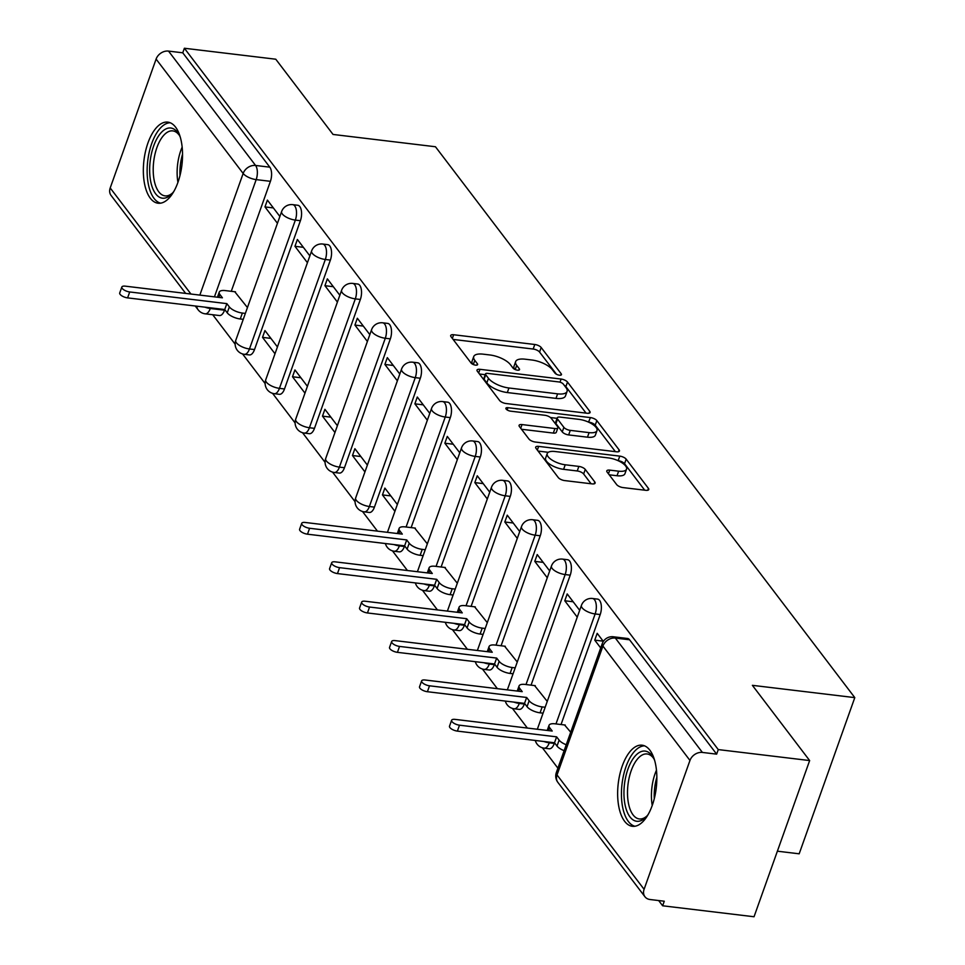 <?xml version="1.0" encoding="UTF-8"?>
<svg xmlns="http://www.w3.org/2000/svg" width="965" height="965" viewBox="0 0 965 965"><rect width="100%" height="100%" fill="white"/><g stroke="black" fill="none" stroke-linecap="round" stroke-linejoin="round"><path stroke-width="1.45" d="M559.398 375.192A3.595 1.387 19.6 0 0 561.461 374.661A3.595 1.387 19.6 0 0 561.232 373.841L541.184 347.509A5.139 1.978 19.6 0 0 534.791 344.493L453.659 334.746A5.139 1.978 19.6 0 0 450.703 335.506A5.139 1.978 19.6 0 0 451.029 336.689L471.077 363.009A3.595 1.387 19.6 0 0 475.552 365.132A3.595 1.387 19.6 0 0 477.615 364.601A3.595 1.387 19.6 0 0 477.385 363.769L474.792 360.367A16.441 6.321 19.6 0 1 473.731 356.58A16.441 6.321 19.6 0 1 483.175 354.167L489.943 354.975A16.441 6.321 19.6 0 1 510.401 364.637L512.994 368.051A3.595 1.387 19.6 0 0 517.469 370.162A3.595 1.387 19.6 0 0 519.544 369.631A3.595 1.387 19.6 0 0 519.303 368.799L516.709 365.397A16.441 6.321 19.6 0 1 515.648 361.61A16.441 6.321 19.6 0 1 525.105 359.197L531.86 360.005A16.441 6.321 19.6 0 1 552.33 369.667L554.923 373.081A3.595 1.387 19.6 0 0 559.398 375.192M175.582 127.151A40.844 19.131 -83.2 0 0 167.801 122.121A40.844 19.131 -83.2 0 0 145.51 151.396A40.844 19.131 -83.2 0 0 150.287 198.187A40.844 19.131 -83.2 0 0 158.067 203.217A40.844 19.131 -83.2 0 0 180.371 173.941A40.844 19.131 -83.2 0 0 175.582 127.151M649.891 750.227A40.844 19.131 -83.2 0 0 642.111 745.197A40.844 19.131 -83.2 0 0 619.807 774.473A40.844 19.131 -83.2 0 0 624.596 821.263A40.844 19.131 -83.2 0 0 632.377 826.293A40.844 19.131 -83.2 0 0 654.68 797.018A40.844 19.131 -83.2 0 0 649.891 750.227M616.647 484.575A5.139 1.978 19.6 0 0 623.04 487.59L645.802 490.317A5.139 1.978 19.6 0 0 648.757 489.569A5.139 1.978 19.6 0 0 648.432 488.387L626.164 459.147A5.139 1.978 19.6 0 0 619.771 456.119L538.639 446.385A5.139 1.978 19.6 0 0 535.684 447.133A5.139 1.978 19.6 0 0 536.009 448.327L558.277 477.566A5.139 1.978 19.6 0 0 564.67 480.582L592.16 483.887A5.139 1.978 19.6 0 0 595.115 483.127A5.139 1.978 19.6 0 0 594.79 481.945L585.26 469.436A5.139 1.978 19.6 0 0 578.867 466.409L565.225 464.78A13.751 5.283 19.6 0 1 552.221 460.184A13.751 5.283 19.6 0 1 547.227 453.538A13.751 5.283 19.6 0 1 555.14 451.524L608.553 457.929A13.751 5.283 19.6 0 1 621.569 462.524A13.751 5.283 19.6 0 1 626.55 469.171A13.751 5.283 19.6 0 1 618.649 471.185L609.747 470.124A5.139 1.978 19.6 0 0 606.792 470.872A5.139 1.978 19.6 0 0 607.118 472.054L616.647 484.575M184.375 48.25L275.773 59.215L333.046 134.449L435.456 146.752L854.797 697.623L752.386 685.331L809.647 760.565L718.262 749.588L184.375 48.25L182.759 52.81L168.525 51.097L255.58 165.461A10.47 4.909 96.8 0 1 256.183 179.611L214.435 296.858M587.142 413.249A5.139 1.978 19.6 0 0 590.097 412.501A5.139 1.978 19.6 0 0 589.76 411.319L567.504 382.08A5.139 1.978 19.6 0 0 561.111 379.052L479.967 369.318A5.139 1.978 19.6 0 0 477.012 370.065A5.139 1.978 19.6 0 0 477.349 371.248L499.605 400.499A5.139 1.978 19.6 0 0 505.998 403.515L587.142 413.249M596.84 420.607L619.096 449.847A5.139 1.978 19.6 0 1 619.433 451.029A5.139 1.978 19.6 0 1 616.478 451.789L535.334 442.042A5.139 1.978 19.6 0 1 528.941 439.027L519.411 426.518A5.139 1.978 19.6 0 1 519.086 425.336A5.139 1.978 19.6 0 1 522.041 424.576L554.947 428.532A5.139 1.978 19.6 0 0 557.903 427.772A5.139 1.978 19.6 0 0 557.565 426.59L551.244 418.291A5.139 1.978 19.6 0 0 544.851 415.276L510.594 411.162A3.595 1.387 19.6 0 1 507.192 409.956A3.595 1.387 19.6 0 1 505.877 408.219A3.595 1.387 19.6 0 1 507.952 407.688L590.447 417.592A5.139 1.978 19.6 0 1 596.84 420.607L595.212 425.167L615.381 451.656M809.647 760.565L754.039 916.75L662.641 905.785L658.661 900.55M212.722 314.735L235.146 344.191M242.565 353.938L265.134 383.575M272.552 393.322L295.109 422.959M302.528 432.706L325.084 462.344M332.515 472.09L355.072 501.728M362.49 511.474L377.46 531.136M392.466 550.858L407.435 570.52M422.453 590.242L437.422 609.904M452.428 629.626L467.398 649.288M482.416 669.01L497.373 688.672M512.391 708.394L527.36 728.056M542.366 747.779L557.903 768.176M777.38 851.19L799.177 853.808L854.797 697.623M718.262 749.588L716.645 754.148L702.399 752.435A10.47 8.335 142.7 0 0 689.975 760.444L644.089 889.308A10.47 8.335 142.7 0 0 644.946 896.75A10.47 8.335 142.7 0 0 650.024 899.513L664.27 901.226L662.641 905.785M182.759 52.81L269.814 167.174A10.47 4.909 96.8 0 1 270.417 181.323L231.262 291.309M224.749 309.572L224.531 310.187L210.298 308.486A10.47 4.909 96.8 0 1 205.207 313.83L219.441 315.543A10.47 4.909 -83.2 0 0 224.531 310.187M185.654 293.396L111.059 195.412A10.47 8.335 -37.3 0 1 110.203 187.97L156.101 59.094A10.47 8.335 -37.3 0 1 168.525 51.097M309.861 255.87L297.389 239.477L294.952 246.304L303.348 247.317M277.425 346.942L264.953 330.549L262.528 337.376L270.924 338.389M339.837 295.254L327.364 278.861L324.928 285.688L333.335 286.702M307.413 386.326L294.94 369.933L292.504 376.76L300.899 377.773M369.824 334.638L357.34 318.245L354.915 325.072L363.31 326.086M337.388 425.71L324.916 409.317L322.479 416.144L330.886 417.157M399.8 374.022L387.327 357.629L384.89 364.456L393.298 365.47M367.375 465.094L354.891 448.701L352.466 455.528L360.862 456.542M429.787 413.406L417.302 397.013L414.878 403.84L423.273 404.854M397.351 504.478L384.878 488.085L382.442 494.912L390.837 495.926M459.762 452.79L447.29 436.397L444.853 443.225L453.248 444.238M427.338 543.862L414.661 528.036M489.738 492.174L477.265 475.781L474.828 482.609L483.236 483.622M457.314 583.246L444.636 567.42M519.725 531.558L507.252 515.165L504.816 521.993L513.211 523.006M487.289 622.63L474.611 606.804M549.7 570.942L537.228 554.549L534.791 561.377L543.198 562.39M517.276 662.014L504.599 646.188M579.688 610.326L567.203 593.933L564.778 600.761L573.174 601.774M547.252 701.398L534.574 685.572M603.354 641.423L597.19 633.317L594.754 640.145L603.149 641.158M570.713 732.206L564.561 724.956M600.206 614.548L595.152 613.945A10.47 4.909 96.8 0 0 592.558 598.493L597.6 599.108A10.47 4.909 -83.2 0 1 600.206 614.548L561.039 724.534M554.537 742.797L554.308 743.424L549.266 742.809A10.47 4.909 96.8 0 1 544.176 748.165L549.218 748.768A10.47 4.909 -83.2 0 0 554.308 743.424M570.219 575.164L565.164 574.561A10.47 4.909 96.8 0 0 562.571 559.109L567.625 559.724A10.47 4.909 -83.2 0 1 570.219 575.164L531.064 685.15M524.562 703.413L524.333 704.04L519.279 703.425A10.47 4.909 96.8 0 1 514.188 708.78L519.242 709.384A10.47 4.909 -83.2 0 0 524.333 704.04M540.243 535.78L535.189 535.177A10.47 4.909 96.8 0 0 532.596 519.725L537.65 520.34A10.47 4.909 -83.2 0 1 540.243 535.78L501.076 645.766M494.575 664.029L494.357 664.656L489.303 664.041A10.47 4.909 96.8 0 1 484.213 669.396L489.267 670A10.47 4.909 -83.2 0 0 494.357 664.656M510.256 496.396L505.214 495.793A10.47 4.909 96.8 0 0 502.608 480.341L507.662 480.956A10.47 4.909 -83.2 0 1 510.256 496.396L471.101 606.382M464.599 624.645L464.37 625.272L459.316 624.657A10.47 4.909 96.8 0 1 454.226 630.012L459.28 630.615A10.47 4.909 -83.2 0 0 464.37 625.272M480.281 457.012L475.226 456.409A10.47 4.909 96.8 0 0 472.633 440.957L477.687 441.572A10.47 4.909 -83.2 0 1 480.281 457.012L441.114 566.998M434.612 585.26L434.395 585.888L429.341 585.273A10.47 4.909 96.8 0 1 424.25 590.628L429.304 591.231A10.47 4.909 -83.2 0 0 434.395 585.888M450.305 417.628L445.251 417.025A10.47 4.909 96.8 0 0 442.658 401.573L447.7 402.188A10.47 4.909 -83.2 0 1 450.305 417.628L411.138 527.614M404.637 545.876L404.407 546.504L399.365 545.888A10.47 4.909 96.8 0 1 394.275 551.244L399.317 551.847A10.47 4.909 -83.2 0 0 404.407 546.504M420.318 378.244L415.264 377.641A10.47 4.909 96.8 0 0 412.67 362.189L417.724 362.804A10.47 4.909 -83.2 0 1 420.318 378.244L374.432 507.12L369.378 506.504A10.47 4.909 96.8 0 1 364.288 511.86L369.342 512.463A10.47 4.909 -83.2 0 0 374.432 507.12M390.343 338.86L385.288 338.257A10.47 4.909 96.8 0 0 382.695 322.805L387.749 323.42A10.47 4.909 -83.2 0 1 390.343 338.86L344.457 467.736L339.403 467.12A10.47 4.909 96.8 0 1 334.312 472.476L339.366 473.079A10.47 4.909 -83.2 0 0 344.457 467.736M360.355 299.476L355.313 298.873A10.47 4.909 96.8 0 0 352.707 283.421L357.762 284.036A10.47 4.909 -83.2 0 1 360.355 299.476L314.469 428.351L309.415 427.736A10.47 4.909 96.8 0 1 304.325 433.092L309.379 433.695A10.47 4.909 -83.2 0 0 314.469 428.351M330.38 260.092L325.326 259.488A10.47 4.909 96.8 0 0 322.732 244.036L327.786 244.652A10.47 4.909 -83.2 0 1 330.38 260.092L284.494 388.967L279.44 388.352A10.47 4.909 96.8 0 1 274.35 393.708L279.404 394.311A10.47 4.909 -83.2 0 0 284.494 388.967M300.404 220.708L295.35 220.104A10.47 4.909 96.8 0 0 292.757 204.652L297.799 205.268A10.47 4.909 -83.2 0 1 300.404 220.708L254.507 349.571L249.465 348.968A10.47 4.909 96.8 0 1 244.362 354.324L249.416 354.927A10.47 4.909 -83.2 0 0 254.507 349.571M279.886 216.486L267.401 200.093L264.977 206.92L273.372 207.933M247.45 307.558L234.772 291.732M262.528 337.376L275.001 353.769M292.504 376.76L304.976 393.153M322.479 416.144L334.964 432.537M352.466 455.528L364.939 471.921M382.442 494.912L394.914 511.305M264.977 206.92L277.45 223.313M716.645 754.148L629.578 639.783A10.47 4.909 -83.2 0 0 627.588 638.492L613.354 636.779A10.47 4.909 96.8 0 1 615.344 638.07L702.399 752.435M294.952 246.304L307.425 262.697M324.928 285.688L337.412 302.081M354.915 325.072L367.388 341.465M384.89 364.456L397.375 380.849M414.878 403.84L427.35 420.233M444.853 443.225L457.326 459.617M474.828 482.609L487.313 499.002M504.816 521.993L517.288 538.386M534.791 561.377L547.276 577.77M564.778 600.761L577.251 617.154M594.754 640.145L600.7 647.961M515.648 361.61L514.031 366.169A16.441 6.321 19.6 0 0 514.622 369.269M473.731 356.58L472.102 361.127A16.441 6.321 19.6 0 0 472.705 364.239M556.467 374.263L539.568 352.056A5.139 1.978 19.6 0 0 533.175 349.041L453.128 339.427M485.214 374.697L479.436 373.998M586.044 413.129L565.876 386.627A5.139 1.978 19.6 0 0 564.151 385.204M563.27 384.046A3.595 1.387 19.6 0 0 558.795 381.935L487.566 373.383A3.595 1.387 19.6 0 0 485.504 373.913A3.595 1.387 19.6 0 0 485.733 374.734L488.471 378.328A16.441 6.321 19.6 0 0 508.929 387.99L557.613 393.841A16.441 6.321 19.6 0 0 567.07 391.428A16.441 6.321 19.6 0 0 566.009 387.641L563.27 384.046M485.504 373.913L483.875 378.461A3.595 1.387 19.6 0 0 484.116 379.293L485.733 374.734M567.07 391.428L565.454 395.976A16.441 6.321 19.6 0 1 555.997 398.388L507.313 392.55A16.441 6.321 19.6 0 1 486.843 382.888L484.116 379.293M521.51 429.256L553.319 433.08A5.139 1.978 19.6 0 0 556.274 432.332L557.903 427.772M550.496 417.543L557.058 418.328M588.505 422.103L590.447 417.592M589.084 432.622A13.751 5.283 19.6 0 0 596.997 430.607A13.751 5.283 19.6 0 0 592.003 423.961A13.751 5.283 19.6 0 0 579 419.365L560.183 417.109A5.139 1.978 19.6 0 0 557.227 417.869A5.139 1.978 19.6 0 0 557.553 419.051L563.874 427.35A5.139 1.978 19.6 0 0 570.267 430.366L589.084 432.622L587.468 437.181A13.751 5.283 19.6 0 0 595.369 435.167L596.997 430.607M557.227 417.869L555.599 422.417A5.139 1.978 19.6 0 0 555.937 423.599L557.553 419.051M587.468 437.181L568.65 434.925A5.139 1.978 19.6 0 1 562.257 431.898L555.937 423.599M595.212 425.167A5.139 1.978 19.6 0 0 588.819 422.139M626.55 469.171L624.934 473.719A13.751 5.283 19.6 0 1 617.021 475.745L609.217 474.804M547.227 453.538L545.611 458.086A13.751 5.283 19.6 0 0 550.593 464.732A13.751 5.283 19.6 0 0 563.608 469.328L565.225 464.78M591.075 483.755L583.644 473.984A5.139 1.978 19.6 0 0 577.239 470.968L563.608 469.328M644.716 490.196L624.548 463.695A5.139 1.978 19.6 0 0 618.155 460.679L618.07 460.667M548.301 452.296L538.108 451.065M243.252 319.331L240.261 318.981A10.47 4.029 -160.4 0 1 227.233 312.829L224.736 309.536L226.847 303.625L229.344 306.906A10.47 4.029 19.6 0 0 242.372 313.058L245.363 313.42M235.472 291.816L225.267 290.586A10.47 4.029 19.6 0 0 219.248 292.118A10.47 4.029 19.6 0 0 219.923 294.53L222.42 297.811L125.293 286.159A6.019 2.316 19.6 0 0 121.831 287.039A6.019 2.316 19.6 0 0 124.015 289.946A6.019 2.316 19.6 0 0 129.708 291.961L226.847 303.625M224.736 309.536L127.609 297.883A6.019 2.316 -160.4 0 1 121.904 295.869A6.019 2.316 -160.4 0 1 119.72 292.962L121.831 287.039M173.869 191.372A35.343 16.562 96.8 0 1 172.373 193.229A35.343 16.562 96.8 0 1 171.758 193.905A35.343 16.562 96.8 0 1 150.54 180.624A35.343 16.562 96.8 0 1 160.853 132.977A35.343 16.562 96.8 0 1 178.899 134.4A35.343 16.562 96.8 0 1 180.359 137.368M179.587 135.679A32.726 15.331 -83.2 0 0 172.807 130.89A32.726 15.331 -83.2 0 0 163.58 135.486A32.726 15.331 -83.2 0 0 153.218 171.191A32.726 15.331 -83.2 0 0 165.015 195.871A32.726 15.331 -83.2 0 0 172.735 192.819M170.226 122.76A40.578 19.011 -83.2 0 0 159.997 128.514A40.578 19.011 -83.2 0 0 147.126 171.529A40.578 19.011 -83.2 0 0 160.576 203.169M648.178 814.448A35.343 16.562 96.8 0 1 646.683 816.306A35.343 16.562 96.8 0 1 646.067 816.981A35.343 16.562 96.8 0 1 624.85 803.7A35.343 16.562 96.8 0 1 635.151 756.053A35.343 16.562 96.8 0 1 653.208 757.477A35.343 16.562 96.8 0 1 654.656 760.444M653.896 758.755A32.726 15.331 -83.2 0 0 647.117 753.967A32.726 15.331 -83.2 0 0 637.877 758.562A32.726 15.331 -83.2 0 0 627.515 794.267A32.726 15.331 -83.2 0 0 639.312 818.947A32.726 15.331 -83.2 0 0 647.033 815.895M644.536 745.836A40.578 19.011 -83.2 0 0 634.307 751.59A40.578 19.011 -83.2 0 0 621.436 794.605A40.578 19.011 -83.2 0 0 634.886 826.245M423.14 555.635L420.137 555.285A10.47 4.029 -160.4 0 1 407.109 549.133L404.612 545.84L406.723 539.93L409.22 543.211A10.47 4.029 19.6 0 0 422.248 549.362L425.239 549.724M415.348 528.12L405.143 526.89A10.47 4.029 19.6 0 0 399.124 528.422A10.47 4.029 19.6 0 0 399.8 530.834L402.308 534.115L305.169 522.463A6.019 2.316 19.6 0 0 301.707 523.344A6.019 2.316 19.6 0 0 303.891 526.251A6.019 2.316 19.6 0 0 309.596 528.265L406.723 539.93M404.612 545.84L307.485 534.188A6.019 2.316 -160.4 0 1 301.792 532.173A6.019 2.316 -160.4 0 1 299.608 529.266L301.707 523.344M453.116 595.019L450.124 594.669A10.47 4.029 -160.4 0 1 437.097 588.517L434.6 585.224L436.699 579.314L439.208 582.595A10.47 4.029 19.6 0 0 452.235 588.746L455.227 589.108M445.335 567.504L435.131 566.274A10.47 4.029 19.6 0 0 429.099 567.806A10.47 4.029 19.6 0 0 429.787 570.219L432.284 573.5L335.157 561.847A6.019 2.316 19.6 0 0 331.695 562.728A6.019 2.316 19.6 0 0 333.878 565.635A6.019 2.316 19.6 0 0 339.571 567.649L436.699 579.314M434.6 585.224L337.461 573.572A6.019 2.316 -160.4 0 1 331.767 571.557A6.019 2.316 -160.4 0 1 329.584 568.65L331.695 562.728M483.103 634.403L480.1 634.053A10.47 4.029 -160.4 0 1 467.072 627.901L464.575 624.608L466.686 618.698L469.183 621.979A10.47 4.029 19.6 0 0 482.211 628.131L485.202 628.492M475.311 606.889L465.106 605.658A10.47 4.029 19.6 0 0 459.087 607.19A10.47 4.029 19.6 0 0 459.762 609.603L462.259 612.884L365.132 601.231A6.019 2.316 19.6 0 0 361.67 602.112A6.019 2.316 19.6 0 0 363.853 605.019A6.019 2.316 19.6 0 0 369.559 607.033L466.686 618.698M464.575 624.608L367.448 612.956A6.019 2.316 -160.4 0 1 361.742 610.942A6.019 2.316 -160.4 0 1 359.559 608.034L361.67 602.112M513.078 673.787L510.087 673.437A10.47 4.029 -160.4 0 1 497.059 667.285L494.55 663.992L496.661 658.082L499.158 661.363A10.47 4.029 19.6 0 0 512.186 667.515L515.189 667.876M505.286 646.273L495.081 645.042A10.47 4.029 19.6 0 0 489.062 646.574A10.47 4.029 19.6 0 0 489.75 648.987L492.247 652.268L395.119 640.615A6.019 2.316 19.6 0 0 391.657 641.496A6.019 2.316 19.6 0 0 393.841 644.403A6.019 2.316 19.6 0 0 399.534 646.417L496.661 658.082M494.55 663.992L397.423 652.34A6.019 2.316 -160.4 0 1 391.73 650.326A6.019 2.316 -160.4 0 1 389.546 647.419L391.657 641.496M543.054 713.171L540.062 712.821A10.47 4.029 -160.4 0 1 527.035 706.67L524.538 703.376L526.649 697.466L529.146 700.747A10.47 4.029 19.6 0 0 542.173 706.899L545.165 707.261M535.273 685.657L525.069 684.426A10.47 4.029 19.6 0 0 519.049 685.958A10.47 4.029 19.6 0 0 519.725 688.371L522.222 691.652L425.095 679.999A6.019 2.316 19.6 0 0 421.633 680.88A6.019 2.316 19.6 0 0 423.816 683.787A6.019 2.316 19.6 0 0 429.509 685.801L526.649 697.466M524.538 703.376L427.411 691.724A6.019 2.316 -160.4 0 1 421.705 689.71A6.019 2.316 -160.4 0 1 419.522 686.803L421.633 680.88M564.127 750.674A10.47 4.029 -160.4 0 1 557.01 746.054L554.513 742.773L556.624 736.85L559.121 740.131A10.47 4.029 19.6 0 0 566.238 744.751M565.249 725.041L555.044 723.81A10.47 4.029 19.6 0 0 549.025 725.342A10.47 4.029 19.6 0 0 549.7 727.755L552.209 731.036L455.07 719.383A6.019 2.316 19.6 0 0 451.608 720.264A6.019 2.316 19.6 0 0 453.791 723.171A6.019 2.316 19.6 0 0 459.497 725.185L556.624 736.85M554.513 742.773L457.386 731.108A6.019 2.316 -160.4 0 1 451.692 729.094A6.019 2.316 -160.4 0 1 449.509 726.187L451.608 720.264M560.762 375.156L561.232 373.841M476.915 365.096L477.385 363.769M518.832 370.126L519.303 368.799M689.975 760.444L602.92 646.08L557.034 774.943L644.089 889.308M270.417 181.323L256.183 179.611A10.47 4.029 19.6 0 1 243.156 173.459L156.101 59.094M210.527 307.835L210.298 308.486A10.47 4.029 19.6 0 1 204.93 307.159M199.839 295.109L243.156 173.459A10.47 8.335 -37.3 0 1 255.58 165.461L269.814 167.174M110.203 187.97L190.949 294.036M592.558 598.493A10.47 10.47 0 0 0 581.437 605.381A10.47 4.029 -160.4 0 0 582.124 607.793A10.47 4.029 -160.4 0 0 595.152 613.945L555.985 723.919M549.495 742.169L549.266 742.809A10.47 4.029 -160.4 0 1 543.898 741.494M562.571 559.109A10.47 10.47 0 0 0 551.461 565.997A10.47 4.029 -160.4 0 0 552.137 568.409A10.47 4.029 -160.4 0 0 565.164 574.561L526.009 684.535M519.508 702.785L519.279 703.425A10.47 4.029 -160.4 0 1 513.911 702.11M532.596 519.725A10.47 10.47 0 0 0 521.486 526.613A10.47 4.029 -160.4 0 0 522.162 529.025A10.47 4.029 -160.4 0 0 535.189 535.177L496.022 645.151M489.532 663.401L489.303 664.041A10.47 4.029 -160.4 0 1 483.935 662.726M502.608 480.341A10.47 10.47 0 0 0 491.499 487.229A10.47 4.029 -160.4 0 0 492.186 489.641A10.47 4.029 -160.4 0 0 505.214 495.793L466.047 605.767M459.557 624.005L459.316 624.657A10.47 4.029 -160.4 0 1 453.96 623.342M472.633 440.957A10.47 10.47 0 0 0 461.523 447.844A10.47 4.029 -160.4 0 0 462.199 450.257A10.47 4.029 -160.4 0 0 475.226 456.409L436.071 566.383M429.57 584.621L429.341 585.273A10.47 4.029 -160.4 0 1 423.973 583.958M442.658 401.573A10.47 10.47 0 0 0 431.536 408.46A10.47 4.029 -160.4 0 0 432.224 410.873A10.47 4.029 -160.4 0 0 445.251 417.025L406.084 526.999M399.594 545.237L399.365 545.888A10.47 4.029 -160.4 0 1 393.997 544.574M412.67 362.189A10.47 10.47 0 0 0 401.561 369.076A10.47 4.029 -160.4 0 0 402.236 371.489A10.47 4.029 -160.4 0 0 415.264 377.641L369.378 506.504A10.47 4.029 -160.4 0 1 356.35 500.353A10.47 4.029 19.6 0 1 355.675 497.94A10.47 10.47 0 0 0 364.288 511.86M382.695 322.805A10.47 10.47 0 0 0 371.585 329.692A10.47 4.029 -160.4 0 0 372.261 332.105A10.47 4.029 -160.4 0 0 385.288 338.257L339.403 467.12A10.47 4.029 -160.4 0 1 326.375 460.968A10.47 4.029 19.6 0 1 325.688 458.556A10.47 10.47 0 0 0 334.312 472.476M352.707 283.421A10.47 10.47 0 0 0 341.598 290.308A10.47 4.029 -160.4 0 0 342.273 292.721A10.47 4.029 -160.4 0 0 355.313 298.873L309.415 427.736A10.47 4.029 -160.4 0 1 296.388 421.584A10.47 4.029 19.6 0 1 295.712 419.172A10.47 10.47 0 0 0 304.325 433.092M322.732 244.036A10.47 10.47 0 0 0 311.623 250.924A10.47 4.029 -160.4 0 0 312.298 253.337A10.47 4.029 -160.4 0 0 325.326 259.488L279.44 388.352A10.47 4.029 -160.4 0 1 266.412 382.2A10.47 4.029 19.6 0 1 265.737 379.788A10.47 10.47 0 0 0 274.35 393.708M292.757 204.652A10.47 10.47 0 0 0 281.635 211.54A10.47 4.029 -160.4 0 0 282.323 213.953A10.47 4.029 -160.4 0 0 295.35 220.104L249.465 348.968A10.47 4.029 -160.4 0 1 236.425 342.816A10.47 4.029 19.6 0 1 235.75 340.404A10.47 10.47 0 0 0 244.362 354.324M629.578 639.783L615.344 638.07A10.47 8.335 -37.3 0 0 602.92 646.08A10.47 4.029 -160.4 0 1 602.232 643.667L556.347 772.531A10.47 10.47 0 0 0 557.879 782.386L644.946 896.75M557.879 782.386A10.47 8.335 142.7 0 1 557.034 774.943A10.47 4.029 -160.4 0 1 556.347 772.531M196.739 306.182A10.47 8.335 142.7 0 0 198.115 309.777A10.47 10.47 0 0 0 205.207 313.83M515.238 369.547L516.709 365.397M473.308 364.517L474.792 360.367M452.344 338.413L453.659 334.746M533.175 349.041L534.791 344.493M539.568 352.056L541.184 347.509M478.664 372.985L479.967 369.318M560.002 382.176L561.111 379.052M565.876 386.627L567.504 382.08M589.096 413.201L589.76 411.319M486.843 382.888L488.471 378.328M507.313 392.55L508.929 387.99M555.997 398.388L557.613 393.841M618.42 451.741L619.096 449.847M520.726 428.243L522.041 424.576M553.319 433.08L554.947 428.532M507.156 409.932L507.952 407.688M562.257 431.898L563.874 427.35M568.65 434.925L570.267 430.366M608.445 473.791L609.747 470.124M617.021 475.745L618.649 471.185M577.239 470.968L578.867 466.409M583.644 473.984L585.26 469.436M594.114 483.839L594.79 481.945M537.336 450.052L538.639 446.385M618.155 460.679L619.771 456.119M624.548 463.695L626.164 459.147M647.756 490.268L648.432 488.387M227.233 312.829L229.344 306.906M240.261 318.981L242.372 313.058M218.91 297.389L219.923 294.53M127.609 297.883L129.708 291.961M177.934 182.349A32.726 15.331 96.8 0 1 182.168 147.09M182.554 154.159A31.652 14.825 -83.2 0 0 179.985 175.57M652.231 805.425A32.726 15.331 96.8 0 1 656.465 770.167M656.851 777.235A31.652 14.825 -83.2 0 0 654.282 798.646M407.109 549.133L409.22 543.211M420.137 555.285L422.248 549.362M398.786 533.693L399.8 530.834M307.485 534.188L309.596 528.265M437.097 588.517L439.208 582.595M450.124 594.669L452.235 588.746M428.762 573.077L429.787 570.219M337.461 573.572L339.571 567.649M467.072 627.901L469.183 621.979M480.1 634.053L482.211 628.131M458.749 612.461L459.762 609.603M367.448 612.956L369.559 607.033M497.059 667.285L499.158 661.363M510.087 673.437L512.186 667.515M488.724 651.845L489.75 648.987M397.423 652.34L399.534 646.417M527.035 706.67L529.146 700.747M540.062 712.821L542.173 706.899M518.712 691.23L519.725 688.371M427.411 691.724L429.509 685.801M557.01 746.054L559.121 740.131M548.687 730.614L549.7 727.755M457.386 731.108L459.497 725.185M235.75 340.404L281.635 211.54M265.737 379.788L311.623 250.924M295.712 419.172L341.598 290.308M325.688 458.556L371.585 329.692M355.675 497.94L401.561 369.076M385.397 543.536A10.47 10.47 0 0 0 394.275 551.244M387.435 532.33L431.536 408.46M415.384 582.92A10.47 10.47 0 0 0 424.25 590.628M417.411 571.714L461.523 447.844M445.36 622.304A10.47 10.47 0 0 0 454.226 630.012M447.386 611.098L491.499 487.229M475.335 661.688A10.47 10.47 0 0 0 484.213 669.396M477.373 650.482L521.486 526.613M505.322 701.073A10.47 10.47 0 0 0 514.188 708.78M507.349 689.866L551.461 565.997M535.298 740.457A10.47 10.47 0 0 0 544.176 748.165M537.336 729.25L581.437 605.381M613.354 636.779A10.47 10.47 0 0 0 602.232 643.667M195.244 306.002L198.115 309.777M217.427 297.22L219.248 292.118M397.315 533.524L399.124 528.422M427.29 572.908L429.099 567.806M457.277 612.293L459.087 607.19M487.253 651.677L489.062 646.574M517.228 691.061L519.049 685.958M547.215 730.445L549.025 725.342"/></g></svg>
